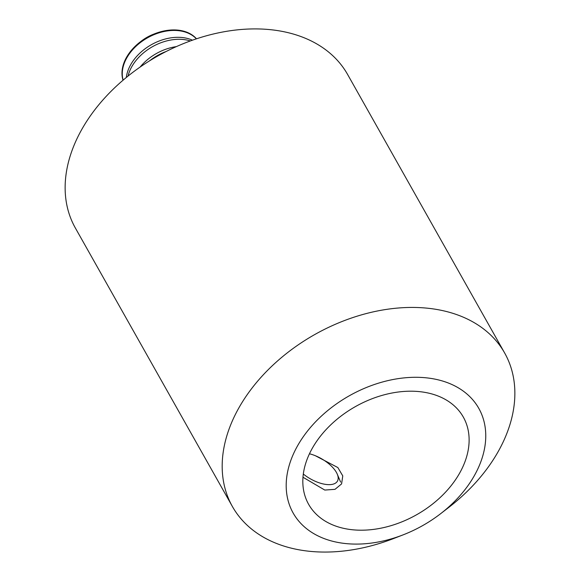 <?xml version="1.0" encoding="UTF-8"?>
<svg xmlns="http://www.w3.org/2000/svg" width="580" height="580" viewBox="0 0 580 580"><rect width="100%" height="100%" fill="white"/><g stroke="black" fill="none" stroke-linecap="round" stroke-linejoin="round"><path stroke-width="0.87" d="M302.985 477.253L324.786 490.057L335.001 489.339L341.584 483.916L342.773 475.897L337.857 467.56L315.44 455.764M473.933 476.376A106.553 74.552 150.6 0 0 433.079 378.776A106.553 74.552 150.6 0 0 298.011 445.02A106.553 74.552 150.6 0 0 305.087 527.459A106.553 74.552 150.6 0 0 403.035 534.89A106.553 74.552 150.6 0 0 440.633 513.691A106.553 74.552 150.6 0 0 473.933 476.376M403.035 534.89L393.545 538.566A156.281 109.344 -29.4 0 1 232.392 506.507A156.281 109.344 -29.4 0 1 239.518 406.754A156.281 109.344 -29.4 0 1 377 311.068A156.281 109.344 -29.4 0 1 504.651 352.988A156.281 109.344 -29.4 0 1 497.531 452.741A156.281 109.344 -29.4 0 1 448.688 507.471L440.633 513.691M232.392 506.507L75.349 227.991A156.281 109.344 -29.4 0 1 82.469 128.238A156.281 109.344 -29.4 0 1 219.95 32.545A156.281 109.344 -29.4 0 1 347.608 74.472L504.651 352.988M459.273 473.759A88.798 62.125 -29.4 0 1 381.154 528.134A88.798 62.125 -29.4 0 1 308.625 504.31A88.798 62.125 -29.4 0 1 312.671 447.629A88.798 62.125 -29.4 0 1 390.789 393.262A88.798 62.125 -29.4 0 1 463.318 417.085A88.798 62.125 -29.4 0 1 459.273 473.759M309.459 453.777A24.86 11.491 -150.1 0 1 318.587 457.185A24.86 11.491 -150.1 0 1 337.263 474.143A24.86 11.491 -150.1 0 1 313.178 480.327A24.86 11.491 -150.1 0 1 303.325 474.034M196.497 38.802A42.623 29.819 150.6 0 0 155.07 33.611A42.623 29.819 150.6 0 0 140.026 42.093A42.623 29.819 150.6 0 0 122.003 74.247A42.623 29.819 150.6 0 0 123.032 80.228M196.366 38.845A42.623 29.819 150.6 0 0 160.906 32.284A42.623 29.819 150.6 0 0 122.286 74.747A42.623 29.819 150.6 0 0 123.141 80.142M155.07 33.611L153.562 34.198A34.742 24.309 150.6 0 0 141.303 41.108L140.026 42.093M192.43 40.194A42.623 29.819 150.6 0 0 164.778 39.15A42.623 29.819 150.6 0 0 126.324 77.474M190.349 40.948A42.623 29.819 150.6 0 0 165.887 41.129A42.623 29.819 150.6 0 0 128.042 76.081M176.363 46.617A42.623 29.819 150.6 0 0 169.759 47.995A42.623 29.819 150.6 0 0 140.135 67.041M166.155 51.489A42.623 29.819 150.6 0 0 149.589 60.828M337.263 474.143L340.627 482.082"/></g></svg>
